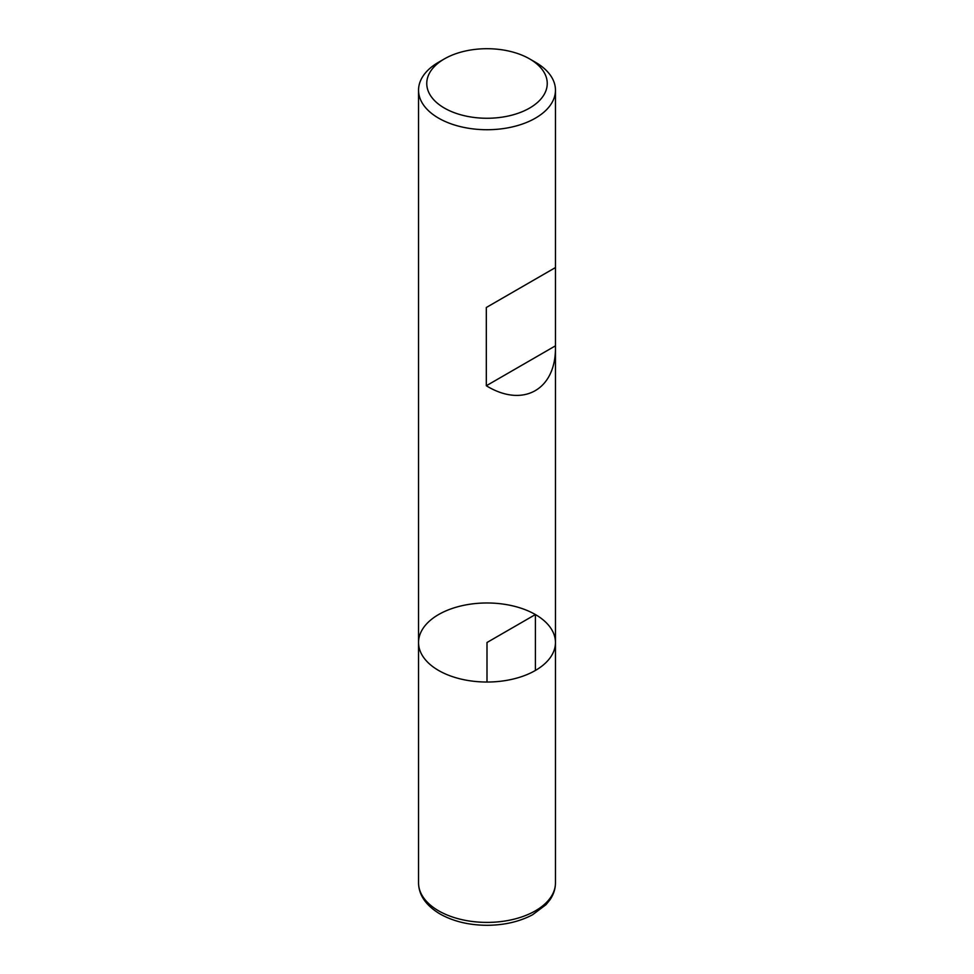 <?xml version="1.0" encoding="UTF-8"?>
<svg xmlns="http://www.w3.org/2000/svg" width="974" height="974" viewBox="0 0 974 974"><rect width="100%" height="100%" fill="white"/><g stroke="black" fill="none" stroke-linecap="round" stroke-linejoin="round"><path stroke-width="1.46" d="M535.408 62.239L529.6 58.89L535.408 62.239A68.46 39.532 180 0 1 555.46 90.192A68.46 39.532 180 0 1 487 129.725A68.46 39.532 180 0 1 418.54 90.192A68.46 39.532 180 0 1 438.592 62.239L444.4 58.89A60.254 34.784 0 0 0 444.4 108.077A60.254 34.784 0 0 0 529.6 108.077A60.254 34.784 0 0 0 529.6 58.89A60.254 34.784 0 0 0 444.4 58.89M555.46 882.882C555.423 888.86 553.597 894.497 549.981 899.793L546.037 904.651L532.656 914.708C519.69 921.611 504.593 925.142 487.365 925.3C469.188 925.239 453.397 921.453 440.005 913.965C425.894 905.467 418.747 895.106 418.54 882.882A68.46 39.532 0 0 0 438.592 910.824A68.46 39.532 0 0 0 513.201 919.395A68.46 39.532 0 0 0 555.46 882.882L555.46 642.499A68.46 39.532 180 0 1 487 682.031A68.46 39.532 180 0 1 418.54 642.499A68.46 39.532 0 0 0 438.592 670.453A68.46 39.532 0 0 0 513.201 679.024A68.46 39.532 0 0 0 555.46 642.499A68.46 39.532 0 0 0 487 602.979A68.46 39.532 0 0 0 418.54 642.499L418.54 90.192M555.46 90.192L555.46 267.558L486.318 307.492L486.318 385.753C523.148 408.349 556.251 389.624 555.46 346.622L555.46 267.57L486.318 307.492M555.46 345.831L486.318 385.753M535.408 670.453L535.408 614.545L487 642.499L487 682.031M555.46 642.499L555.46 346.622M418.54 882.882L418.54 642.499"/></g></svg>
